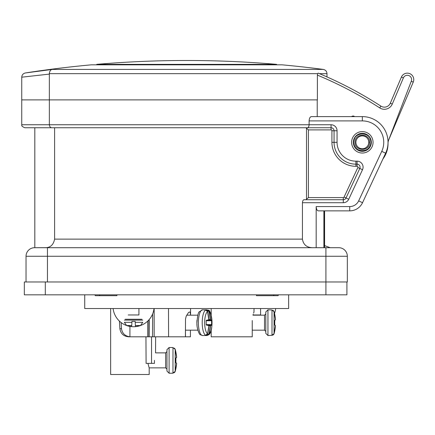 <?xml version="1.0" encoding="UTF-8"?>
<svg xmlns="http://www.w3.org/2000/svg" width="435" height="435" viewBox="0 0 435 435"><rect width="100%" height="100%" fill="white"/><g stroke="black" fill="none" stroke-linecap="round" stroke-linejoin="round"><path stroke-width="0.65" d="M176.621 357.445L175.207 349.321L173.152 347.728L175.207 349.321A40.7 40.64 90 0 1 176.615 357.233L176.621 357.445A40.694 3.54 176.5 0 1 175.925 357.962L175.865 358.391A38.726 33.538 90 0 1 175.865 362.355L175.925 362.785A40.694 3.54 3.5 0 1 176.621 363.301L176.615 363.513A40.7 40.64 90 0 1 175.207 371.425L172.864 373.023M174.31 372.659L175.082 371.762M174.446 348.185L175.207 349.321L172.989 347.723L172.956 373.012M175.865 362.355L175.87 358.391L175.87 362.355M166.958 349.664L169.101 347.521L169.101 373.225L166.958 371.082L166.958 349.664M166.958 351.589L166.958 369.157L165.67 367.869L165.67 352.877L166.958 351.589M155.627 336.81L155.561 352.877L165.67 352.877M110.642 308.535L110.642 374.508L149.2 374.508L149.2 367.869L165.67 367.869M147.933 363.372L149.042 367.455M260.587 308.535L260.587 314.962L253.018 314.962M308.415 197.582L343.297 197.582A0.859 0.859 0 0 0 344.074 197.088L357.858 167.524A0.859 0.859 0 0 0 357.081 166.306L355.906 166.306A23.99 23.99 0 0 1 331.916 142.316L331.916 130.75A0.859 0.859 0 0 0 331.057 129.891L308.415 129.891L308.415 197.582L306.001 199.725M308.415 129.891L306.001 127.749M46.088 247.662L34.816 247.7L45.137 247.7C50.286 247.749 53.445 244.889 54.609 239.136L54.609 127.749L24.752 127.749L307.333 127.749C308.35 127.672 308.942 126.677 309.106 124.753L309.106 120.897L362.333 120.897A21.418 21.418 0 0 1 381.745 151.369L358.652 200.888A9.853 9.853 0 0 1 349.724 206.576L349.724 210.861L324.592 210.861L324.592 247.586L323.885 247.607M24.752 127.749C20.043 125.584 22.419 125.193 21.75 124.753L49.345 124.753C49.644 126.748 50.46 127.749 51.803 127.749M309.106 120.897C309.328 118.179 310.095 116.749 311.406 116.613L362.333 116.613A25.703 25.703 0 0 1 385.627 153.18L362.534 202.699A14.137 14.137 0 0 1 349.724 210.861L318.355 210.861C317.11 210.714 316.386 209.284 316.18 206.576L316.18 247.7L312.286 247.7C306.615 247.45 303.331 244.595 302.434 239.136L302.434 202.721C302.602 200.807 303.179 199.806 304.157 199.725L343.297 199.725A3.001 3.001 0 0 0 346.015 197.99L359.799 168.432A3.001 3.001 0 0 0 357.081 164.164L355.906 164.164A21.848 21.848 0 0 1 334.058 142.316L334.058 130.75A3.001 3.001 0 0 0 331.057 127.749L307.333 127.749M323.885 210.861L323.885 247.7M302.434 202.721L343.297 202.721A5.998 5.998 0 0 0 348.734 199.257L362.518 169.699A5.998 5.998 0 0 0 357.081 161.167L355.906 161.167A18.852 18.852 0 0 1 337.054 142.316L334.058 142.316L334.058 130.75L331.916 130.75M337.054 142.316L337.054 130.75A5.998 5.998 0 0 0 331.057 124.753L49.345 124.753L49.345 99.903L317.229 99.903L317.229 116.613M21.75 124.753L21.75 99.903L317.398 99.903L317.398 75.119L317.61 73.662L318.181 73.123L319.459 73.662C329.48 77.974 329.48 77.974 319.459 73.662L318.181 73.123A394.605 394.605 0 0 1 380.897 106.113A6.427 6.427 0 0 0 390.304 103.225L401.407 77.071A6.433 6.433 0 0 1 409.841 73.662A6.433 6.433 0 0 1 413.25 82.101L388.727 139.88A8.569 8.569 0 0 0 388.036 143.245L388.036 143.599A25.703 25.703 0 0 1 387.677 147.884L387.427 147.884M26.035 256.269L26.035 281.972L347.337 281.972L347.337 256.269A8.569 8.569 0 0 0 338.767 247.7L34.604 247.7A8.569 8.569 0 0 0 26.035 256.269L347.337 256.269A8.569 8.569 0 0 0 338.767 247.7M274.05 294.827L273.446 295.686L277.992 295.686L278.596 294.827M256.476 294.827L256.476 295.686L273.446 295.686M116.895 294.827L116.895 295.686L99.925 295.686L99.321 294.827M99.925 295.686L95.385 295.686L94.776 294.827M129.924 336.777C125.101 336.152 122.289 333.471 121.49 328.735L119.886 328.735C120.761 333.786 123.779 336.478 128.934 336.81L130.777 336.81L129.924 336.777L129.924 326.419M121.104 322.547L121.49 328.735M119.413 321.112L119.886 328.735M148.922 319.866L148.9 336.81L130.777 336.81M129.924 336.81L145.942 336.81L146.095 363.372L151.527 363.372L151.527 336.81M154.441 360.37C155.735 350.425 155.735 350.425 154.441 360.37L154.441 363.372L151.527 363.372M152.506 336.81L185.413 336.81L185.511 318.985L186.207 316.207L188.431 312.613L189.421 311.987L190.155 312.238L190.563 314.684L190.563 308.535L176.441 308.535M168.579 336.81L168.497 308.535M148.9 336.81L152.473 336.81M252.24 320.53C254.198 309.475 254.198 309.475 252.24 320.53L252.24 336.81L211.187 336.81L211.187 329.904L211.187 336.81M254.029 308.535L253.975 312.096M253.85 312.417L253.589 313.14M253.181 314.38L252.958 315.174L264.524 315.174L264.524 330.17L265.807 331.454L265.807 333.384L265.807 311.966L267.949 309.823L267.949 335.526L265.807 333.384L267.949 335.526L271.712 335.325M190.427 330.17L190.427 336.81L185.489 336.81L185.457 330.17M186.648 315.174L197.838 315.174L190.563 315.174L190.563 314.684M326.348 247.7L330.203 247.7L326.348 247.7M353.334 142.316A8.999 8.999 0 0 0 366.83 150.108A8.999 8.999 0 0 0 366.83 134.524A8.999 8.999 0 0 0 353.334 142.316M351.621 142.316A10.712 10.712 0 0 0 367.689 151.592A10.712 10.712 0 0 0 367.689 133.039A10.712 10.712 0 0 0 351.621 142.316M288.644 294.827L288.644 308.535L84.727 308.535L84.727 294.827M135.388 325.538L140.217 325.538A20.592 20.516 180 0 1 135.443 326.554L135.171 321.389L131.957 321.389L131.685 326.554A20.592 20.516 0 0 1 126.911 325.538L131.74 325.538M138.917 308.535L138.917 314.962L128.211 314.962M141.919 319.246L125.209 319.246M362.333 148.743A6.427 6.427 0 0 0 368.76 142.316A6.427 6.427 0 0 0 362.333 135.889A6.427 6.427 0 0 0 355.906 142.316A6.427 6.427 0 0 0 362.333 148.743M368.76 142.316A6.427 6.427 0 0 0 359.12 136.753A6.427 6.427 0 0 0 359.12 147.884A6.427 6.427 0 0 0 368.76 142.316L369.614 142.316C370.016 132.925 354.65 132.925 355.047 142.316C354.65 151.706 370.016 151.706 369.614 142.316M354.655 138.509A8.569 8.569 0 0 0 360.376 150.657A8.569 8.569 0 0 0 370.897 142.316C371.414 153.365 353.247 153.365 353.764 142.316C353.247 131.267 371.414 131.267 370.897 142.316A8.569 8.569 0 0 0 370.006 138.509M354.617 116.613A2.142 2.142 0 0 0 352.285 116.199L351.344 116.613M52.298 69.415L25.377 72.96L52.298 69.415L25.377 72.96L52.298 69.415L323.259 69.415L52.309 69.415M319.459 73.662L326.989 73.662C326.805 71.318 325.565 69.899 323.259 69.415A1049.59 1049.59 0 0 0 282.005 64.826L91.366 64.826A1049.59 1049.59 0 0 0 25.377 72.96C23.137 73.488 21.924 74.896 21.75 77.191L21.75 99.903L49.345 99.903L49.345 74.102L21.75 77.191L49.345 74.102L49.34 73.662C49.628 71.068 50.607 69.649 52.287 69.415M23.495 76.995L22.038 77.158M371.283 141.44A9.211 9.211 0 0 0 369.973 138.455A9.211 9.211 0 0 1 371.283 141.44M354.688 138.46A9.211 9.211 0 0 0 353.378 141.44A9.211 9.211 0 0 1 354.688 138.46M392.272 104.063L390.304 103.225A6.427 6.427 0 0 1 380.897 106.113L379.733 107.907A8.569 8.569 0 0 0 392.272 104.063L403.375 77.908A4.29 4.29 0 0 1 409.003 75.636A4.29 4.29 0 0 1 411.276 81.263L388.727 139.88M382.914 158.998A25.703 25.703 0 0 0 387.677 147.884M96.722 64.353A1049.59 1049.59 0 0 1 276.649 64.353L96.722 64.353L96.722 64.826M273.985 333.949L272.75 335.173L273.936 334.058M273.876 334.178L272.995 335.059M45.311 294.827L45.311 281.972L24.322 281.972L24.322 294.827L346.907 294.827L346.907 281.972M207.071 335.108L208.202 334.999L206.908 335.108L209.11 333.727A40.7 39.123 -90 0 0 210.464 325.815L210.535 325.603A40.694 4.149 1.7 0 0 211.649 325.086L211.725 324.657A38.726 38.014 90 0 0 211.725 320.693L211.649 320.263A40.694 4.165 178.3 0 0 210.535 319.747L210.464 319.535A40.7 39.123 -90 0 0 209.115 311.623L208.311 310.427L207.136 310.024L208.147 310.318M206.228 324.597L211.551 324.646L211.649 325.086M211.725 320.693L211.443 320.492A40.477 4.143 178.3 0 0 210.333 319.975L208.055 320.111M208.202 334.999L209.11 333.727A11.305 3.681 90 0 0 212.019 322.678A11.305 3.681 90 0 0 209.115 311.623L207.071 310.242L206.859 310.476M206.386 320.263L206.244 320.486A40.477 2.518 175.1 0 1 206.217 320.486L206.386 320.263A40.694 2.534 175.1 0 0 208.811 319.747L207.582 311.623C207.838 311.177 207.196 310.644 205.657 310.024L207.566 311.618A11.305 3.681 90 0 0 204.657 322.672A11.305 3.681 90 0 0 207.566 333.727L208.887 325.815A40.7 37.736 90 0 1 207.566 333.727L205.467 335.32M206.266 324.863A40.477 2.534 4.9 0 1 208.631 325.375L208.811 325.603A40.694 2.545 4.9 0 0 206.386 325.081L208.811 325.603M206.195 320.687A38.726 25.404 90 0 1 206.195 324.651L206.386 325.081M207.566 311.618A40.7 37.736 90 0 1 208.871 319.529L208.631 319.975A40.477 2.518 175.1 0 1 206.266 320.481M206.908 334.825L206.75 335.341M205.342 335.363A12.854 4.187 90 0 0 206.005 335.526L207.103 335.32M205.673 310.03L205.657 310.024A12.854 4.187 90 0 0 202.21 322.672A12.854 4.187 90 0 0 205.641 335.314L205.657 335.32C206.179 335.619 206.821 335.086 207.582 333.721L207.566 333.71M206.913 310.525L206.859 310.193A12.637 4.116 90 0 0 205.972 310.057M207.125 310.03L206.005 309.823A12.854 4.187 90 0 0 205.342 309.981M211.649 320.263L206.239 320.541M206.228 320.753L211.551 320.704A38.519 37.812 90 0 1 211.551 324.646L211.725 324.657M197.028 320.106A7.498 2.441 90 0 0 197.028 325.239M273.876 311.172L272.995 310.285M274.713 320.687A38.726 33.538 90 0 1 274.713 324.651L274.779 320.263A40.694 3.534 176.5 0 0 275.469 319.747L274.061 311.623L271.837 310.024L274.061 311.618L274.061 333.727L275.469 325.815A40.7 40.64 90.2 0 1 274.061 333.727L271.592 335.363M272 310.03L272 335.314L274.061 333.727L275.469 325.603A40.694 3.545 3.5 0 0 274.779 325.081L274.724 324.923M274.713 324.651L274.779 325.081M274.061 311.618A40.7 40.64 90.2 0 1 275.464 319.529L275.458 319.828M264.524 315.174L265.807 313.891L265.807 311.966L267.949 309.823L271.592 309.981M265.807 313.891L265.807 331.454L264.524 330.17L252.24 330.17M176.583 357.575L175.811 358.168L176.615 357.233L175.207 349.321L175.202 371.457M174.44 372.567L173.152 373.018L175.207 371.425L176.621 363.301M306.506 127.982L306.506 199.491M331.057 129.891L331.057 124.753M343.297 202.721L343.297 197.582M349.724 206.576L316.18 206.576M362.333 116.613L362.333 120.897M385.627 153.18L381.745 151.369M362.534 202.699L358.652 200.888M348.734 199.257L344.074 197.088M362.518 169.699L357.858 167.524M357.081 161.167L357.081 166.306M355.906 161.167L355.906 166.306M337.054 130.75L334.058 130.75M334.058 142.316L331.916 142.316M54.609 239.136L302.434 239.136M325.918 294.827L325.918 247.7M47.453 281.972L47.453 247.7M149.129 336.81L149.216 319.535M324.456 210.861L324.456 247.607M126.775 325.538L126.623 325.538A20.592 20.592 0 0 0 154.017 308.535M140.5 325.538L142.772 322.313L135.22 322.313M142.772 320.106L124.356 320.106M131.908 322.313L124.356 322.313L126.623 325.538A20.592 20.592 0 0 1 113.111 308.535M207.571 335.265A12.854 3.757 90 0 1 206.821 335.526L208.99 334.673L209.915 333.585L211.187 330.491M211.187 314.853L210.225 312.297L208.99 310.672L206.821 309.823A12.854 3.757 90 0 1 207.571 310.079M206.821 309.823L202.944 309.823A12.854 3.757 90 0 1 202.949 309.823L202.938 309.823M49.34 73.662L317.61 73.662M379.733 107.907A392.462 392.462 0 0 0 317.398 75.119M403.375 77.908L401.407 77.071A6.433 6.433 0 0 1 409.841 73.662A6.433 6.433 0 0 1 413.25 82.101L411.276 81.263M208.854 333.667A40.482 38.916 -90 0 0 210.203 325.799L208.887 325.723M206.244 324.809L211.443 324.858A40.477 4.127 1.7 0 1 210.333 325.375L208.071 325.239M208.854 311.678A40.482 38.916 -90 0 1 210.203 319.551L208.887 319.627M206.859 334.868L206.859 335.151A12.637 4.116 90 0 1 205.967 335.293M208.811 319.747L206.239 320.486M206.668 309.986A12.854 4.187 90 0 0 206.005 309.823L202.563 309.823A12.854 4.187 90 0 0 198.393 321.65A12.854 4.187 90 0 0 201.9 335.363A12.854 4.187 90 0 0 202.563 335.526L206.005 335.526A12.854 4.187 90 0 0 206.668 335.363M274.664 324.88L275.469 325.603M176.583 363.171L175.811 362.578L176.615 363.513L175.207 371.425M169.101 373.225L172.738 373.225M169.101 347.521L172.738 347.521M274.512 313.379A20.592 20.592 0 0 0 275.687 308.535M34.816 127.749L34.816 247.7M152.506 336.815L152.62 313.961M324.592 245.612L330.203 247.7M147.726 336.81L147.726 321.101M211.187 315.44L211.187 308.535L211.187 315.44M206.011 335.526L206.821 335.526M154.153 336.81L154.153 308.535M326.989 73.662L326.989 76.919M276.649 64.353L276.649 64.826M208.164 310.324C211.04 307.92 214.814 332.427 208.158 335.026M206.223 320.693L206.223 324.651M202.563 309.823L199.301 311.786C198.306 312.156 197.517 315.734 196.935 322.514C196.489 328.653 199.768 335.467 200.372 334.732L202.563 335.526M185.413 330.17L197.838 330.17M274.061 333.727L272.005 335.32M274.719 324.657L274.762 322.672"/></g></svg>
